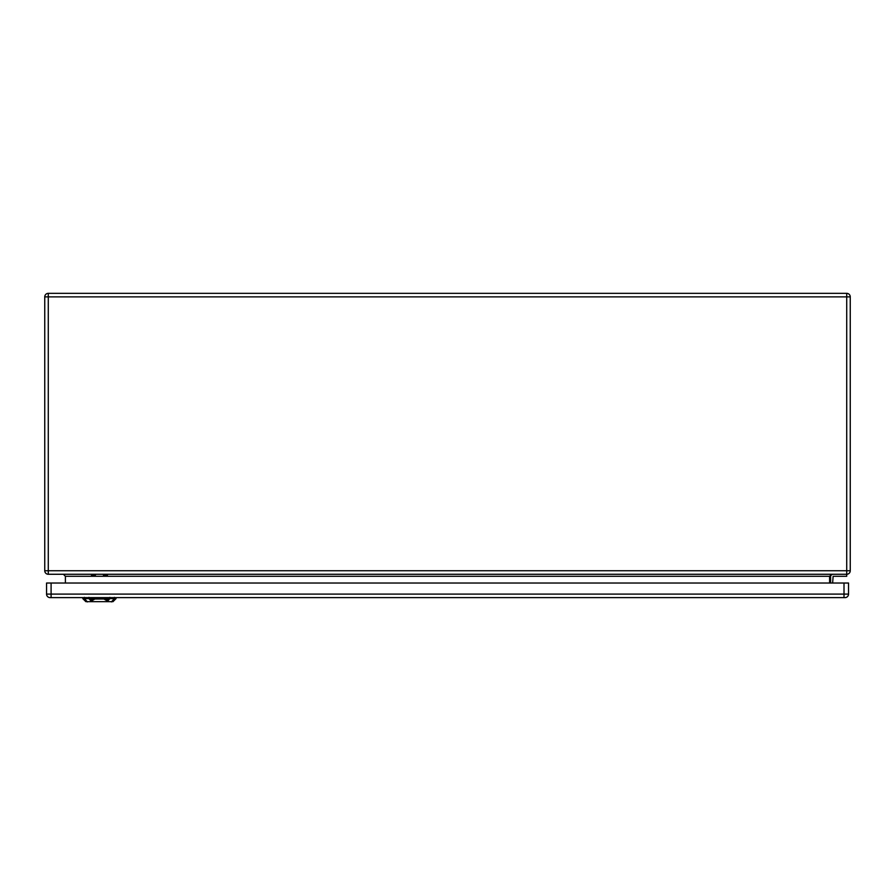 <?xml version="1.0" encoding="UTF-8"?>
<svg xmlns="http://www.w3.org/2000/svg" width="895" height="895" viewBox="0 0 895 895"><rect width="100%" height="100%" fill="white"/><g stroke="black" fill="none" stroke-linecap="round" stroke-linejoin="round"><path stroke-width="1.34" d="M846.726 574.266L846.726 296.871L48.274 296.871L48.274 570.741L850.25 570.741A3.524 3.524 0 0 1 846.726 574.266L48.274 574.266A3.524 3.524 0 0 1 44.75 570.741L44.75 296.871A3.524 3.524 0 0 1 48.274 293.347L846.726 293.347A3.524 3.524 0 0 1 850.25 296.871L850.25 570.741A3.524 3.524 0 0 1 846.726 574.266L846.726 576.279L833.133 576.279L832.63 583.025M830.616 583.025L830.616 576.783A2.517 2.517 0 0 1 833.133 574.266M65.391 583.025L65.391 576.279L63.377 574.266M829.609 583.025L829.609 576.279L831.623 574.266M845.014 597.625A3.524 3.524 0 0 0 848.538 594.101L848.538 583.025L46.562 583.025L46.562 594.101A3.524 3.524 0 0 0 50.086 597.625L845.014 597.625A3.524 3.524 0 0 0 848.538 594.101L844.007 594.101L844.007 583.025M844.007 597.625L844.007 594.101L51.093 594.101L51.093 597.625L50.086 597.625A3.524 3.524 0 0 1 46.562 594.101L51.093 594.101L51.093 583.025M103.977 599.012C109.447 599.605 109.749 599.482 104.872 598.632C109.749 599.482 109.447 599.605 103.977 599.012L108.541 601.653L90.305 601.653L94.87 599.012L103.798 598.979M108.541 601.653L113.005 601.653L116.026 598.632L93.975 598.632C89.086 599.482 89.388 599.605 94.87 599.012L95.06 598.979M90.305 601.653L85.842 601.653L82.821 598.632L93.975 598.632C89.086 599.482 89.388 599.605 94.87 599.012M103.44 574.982L103.44 574.266L103.44 574.982M107.467 574.266L107.467 574.982M91.424 574.937L91.424 574.266L91.424 574.937M95.452 574.266L95.452 574.937M829.609 576.279L65.391 576.279M850.25 296.871A3.524 3.524 0 0 0 846.726 293.347L846.726 296.871L850.25 296.871M48.274 574.266L48.274 570.741L44.75 570.741A3.524 3.524 0 0 0 48.274 574.266M44.75 296.871L48.274 296.871L48.274 293.347M109.984 598.498L107.859 600.858M88.985 598.71L88.941 597.345M84.454 598.71L84.421 597.345M87.419 601.921L84.208 598.363M111.427 601.921L114.638 598.363M114.426 597.345L114.392 598.71M109.861 598.71L109.906 597.345M90.988 600.858L88.862 598.498M90.35 600.131L93.953 599.169M104.905 599.169L108.508 600.142M116.026 598.632L116.059 597.625M82.821 598.632L82.787 597.625M103.44 575.105L107.467 575.105M91.424 575.049L95.452 575.049"/></g></svg>
